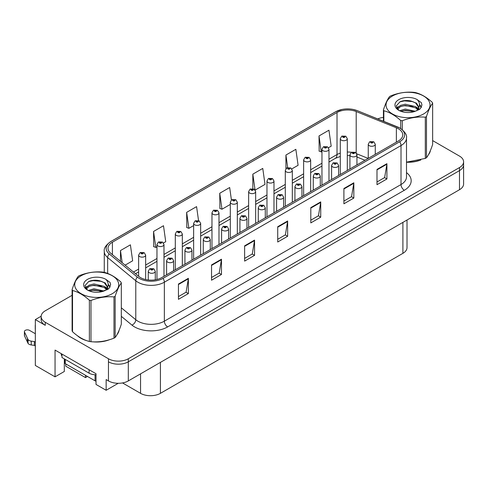 <?xml version="1.0" encoding="UTF-8"?>
<svg xmlns="http://www.w3.org/2000/svg" width="488" height="488" viewBox="0 0 488 488"><rect width="100%" height="100%" fill="white"/><g stroke="black" fill="none" stroke-linecap="round" stroke-linejoin="round"><path stroke-width="0.73" d="M41.157 316.23L35.331 319.591L35.331 365.445L55.053 376.834L55.053 350.085L96.02 373.735L96.02 384.434L106.146 390.278L106.146 379.579L108.458 380.921A14.042 8.107 0 0 0 128.314 380.921L459.489 189.716A14.042 8.107 0 0 0 463.6 183.988L463.6 164.883A14.042 8.107 0 0 1 459.489 170.611A14.042 8.107 0 0 0 463.6 164.883L463.6 161.827A14.042 8.107 0 0 0 459.489 156.093L432.642 140.593M118.248 383.293L106.146 390.278M72.102 295.307L45.256 310.801A14.042 8.107 0 0 0 41.145 316.535A14.042 8.107 0 0 0 45.256 322.269L108.458 358.759A14.042 8.107 0 0 0 128.314 358.759L128.314 361.815L459.489 170.611L128.314 361.815A14.042 8.107 0 0 1 108.458 361.815A14.042 8.107 0 0 0 128.314 361.815L128.314 380.921M35.331 319.591L45.256 325.325A14.042 8.107 0 0 1 41.145 319.591L41.145 316.535M65.776 363.914L65.776 366.207L85.498 377.596L85.498 375.303M407.016 220.015L407.016 247.605A14.042 8.107 180 0 1 402.905 253.339L160.412 393.34A14.042 8.107 180 0 1 140.556 393.34L122.537 382.934M64.318 358.875L64.318 371.484L55.053 376.834M87.48 376.449L85.498 377.596M77.494 335.762A22.46 12.969 0 0 0 80.831 338.221A22.46 12.969 0 0 0 86.821 340.691M398.367 128.753A14.976 8.644 180 0 1 402.752 134.865A14.976 8.644 180 0 1 398.367 140.983L161.705 277.617A14.976 8.644 180 0 1 138.848 276.464L110.721 253.272A14.976 8.644 180 0 1 108.013 248.313A14.976 8.644 180 0 1 112.399 242.201L337.019 112.514A14.976 8.644 180 0 1 356.197 111.545L396.372 127.783A14.976 8.644 180 0 1 398.367 128.753M399.69 127.99A16.848 9.729 0 0 0 397.445 126.898L357.271 110.66A16.848 9.729 0 0 0 353.227 109.458A16.848 9.729 0 0 0 341.99 109.458A16.848 9.729 0 0 0 335.695 111.752L111.075 241.432A16.848 9.729 0 0 0 109.184 253.888L137.317 277.086A16.848 9.729 0 0 0 163.029 278.38L399.69 141.746A16.848 9.729 0 0 0 399.69 127.99M178.449 284.04L178.449 299.321L188.374 293.593L188.374 278.306L178.449 284.04M178.449 296.613L186.093 292.196L188.338 278.813A3.745 2.159 -120 0 0 188.374 278.306M186.026 292.233L188.374 293.593M211.536 264.935L211.536 280.216L221.467 274.488L221.467 259.201L211.536 264.935M211.536 277.507L219.185 273.091L221.424 259.707A3.745 2.159 -120 0 0 221.467 259.201M219.118 273.127L221.467 274.488M244.628 245.83L244.628 261.111L254.559 255.383L254.559 240.096L244.628 245.83M244.628 258.402L252.278 253.986L254.516 240.602A3.745 2.159 -120 0 0 254.559 240.096M252.211 254.022L254.559 255.383M376.992 169.409L376.992 184.696L386.917 178.962L386.917 163.675L376.992 169.409M376.992 181.981L384.642 177.565L386.88 164.188A3.745 2.159 -120 0 0 386.917 163.675M384.568 177.608L386.917 178.962M343.9 188.514L343.9 203.795L353.83 198.067L353.83 182.78L343.9 188.514M343.9 201.086L351.549 196.67L353.788 183.293A3.745 2.159 -120 0 0 353.83 182.78M351.482 196.713L353.83 198.067M310.813 207.62L310.813 222.9L320.738 217.172L320.738 201.886L310.813 207.62M310.813 220.192L318.457 215.775L320.695 202.392A3.745 2.159 -120 0 0 320.738 201.886M318.389 215.818L320.738 217.172M277.721 226.725L277.721 242.005L287.646 236.277L287.646 220.991L277.721 226.725M277.721 239.297L285.364 234.881L287.609 221.497A3.745 2.159 -120 0 0 287.646 220.991M285.297 234.923L287.646 236.277M406.498 162.248A22.46 12.969 0 0 0 420.833 159.966M428.415 154.757A22.46 12.969 0 0 0 430.379 150.639M92.873 341.826A22.46 12.969 0 0 0 109.513 339.703M117.102 334.493A22.46 12.969 0 0 0 119.06 330.376M128.314 358.759L459.489 167.555A14.042 8.107 0 0 0 463.6 161.827M383.422 117.407A14.042 8.107 0 0 0 377.755 118.926M97.917 280.405L97.551 280.612M163.511 242.981L165.731 241.7L163.492 225.731L153.561 231.458L153.726 246.654M125.123 265.143L132.638 260.805L130.4 244.836L120.475 250.564L120.475 261.312M255.169 190.064L265.002 184.385L262.764 168.415L252.839 174.149L252.839 188.661M291.836 168.897L298.095 165.279L295.856 149.31L285.925 155.044L285.925 168.689M328.497 147.724L331.187 146.174L328.942 130.204L319.018 135.939L319.176 151.127M198.543 220.588L196.579 206.625L186.654 212.359L186.812 227.548M231.416 199.964L229.671 187.52L219.746 193.254L219.905 208.443M219.746 193.254L221.985 209.224L230.299 204.423M221.985 209.224L219.746 208.382M252.839 174.149L255.047 189.893M285.925 155.044L287.688 167.585M319.018 135.939L321.256 151.908L321.958 151.5M321.256 151.908L319.018 151.066M186.654 212.359L188.893 228.323L193.632 225.59M188.893 228.323L186.654 227.487M153.561 231.458L155.806 247.428L156.971 246.757M155.806 247.428L153.561 246.593M120.475 250.564L122.177 262.721M145.656 279.557L145.656 255.12A3.507 2.025 180 0 1 143.49 256.993A3.507 2.025 180 0 1 139.666 256.554A3.507 2.025 180 0 1 138.635 255.12L140.038 252.686A2.342 1.409 57.8 0 1 141.282 252.754A1.171 0.677 0 0 0 141.319 253.687A1.171 0.677 0 0 0 142.972 253.687A1.171 0.677 0 0 0 142.972 252.735A1.171 0.677 0 0 0 141.355 252.717L142.618 253.211L141.819 253.406L141.282 252.754M141.831 253.412L141.831 253.016M141.355 252.717A2.342 1.293 -117.9 0 0 140.263 252.558A2.342 1.293 -117.9 0 0 140.16 252.625M141.801 253.394L141.801 253.028M155.288 279.807L155.288 271.267A3.507 2.025 180 0 1 153.122 273.14A3.507 2.025 180 0 1 149.297 272.7A3.507 2.025 180 0 1 148.267 271.267L149.67 268.833A2.342 1.409 57.8 0 1 150.914 268.9A1.171 0.677 0 0 0 150.951 269.834A1.171 0.677 0 0 0 152.604 269.834A1.171 0.677 0 0 0 152.604 268.876A1.171 0.677 0 0 0 150.987 268.858L152.244 269.358L151.445 269.547L150.914 268.9M151.463 269.553L151.463 269.156M150.987 268.858A2.342 1.293 -117.9 0 0 149.889 268.699A2.342 1.293 -117.9 0 0 149.792 268.766M151.433 269.541L151.433 269.175M163.986 276.299L163.986 244.537A3.507 2.025 180 0 1 161.821 246.409A3.507 2.025 180 0 1 157.996 245.97A3.507 2.025 180 0 1 156.971 244.537L158.368 242.103A2.342 1.409 57.8 0 1 159.619 242.17A1.171 0.677 0 0 0 159.649 243.103A1.171 0.677 0 0 0 161.308 243.103A1.171 0.677 0 0 0 161.308 242.152A1.171 0.677 0 0 0 159.692 242.127L160.949 242.627L160.149 242.817L159.619 242.17M160.162 242.829L160.162 242.426M159.692 242.127A2.342 1.293 -117.9 0 0 158.594 241.975A2.342 1.293 -117.9 0 0 158.49 242.036M160.137 242.81L160.137 242.444M182.323 265.716L182.323 233.953A3.507 2.025 180 0 1 180.157 235.826A3.507 2.025 180 0 1 176.333 235.387A3.507 2.025 180 0 1 175.302 233.953L176.705 231.519A2.342 1.409 57.8 0 1 177.949 231.586A1.171 0.677 0 0 0 177.986 232.52A1.171 0.677 0 0 0 179.639 232.52A1.171 0.677 0 0 0 179.639 231.568A1.171 0.677 0 0 0 178.022 231.544L179.279 232.044L178.48 232.233L177.949 231.586M178.498 232.245L178.498 231.843M178.022 231.544A2.342 1.293 -117.9 0 0 176.924 231.391A2.342 1.293 -117.9 0 0 176.827 231.452M178.468 232.227L178.468 231.861M200.653 255.132L200.653 223.37A3.507 2.025 180 0 1 198.488 225.243A3.507 2.025 180 0 1 194.663 224.803A3.507 2.025 180 0 1 193.632 223.37L195.035 220.936A2.342 1.409 57.8 0 1 196.28 221.003A1.171 0.677 0 0 0 196.316 221.936A1.171 0.677 0 0 0 197.969 221.936A1.171 0.677 0 0 0 197.969 220.985A1.171 0.677 0 0 0 196.353 220.96L197.609 221.46L196.81 221.65L196.28 221.003M196.829 221.662L196.829 221.259M196.353 220.96A2.342 1.293 -117.9 0 0 195.261 220.802A2.342 1.293 -117.9 0 0 195.157 220.869M196.798 221.644L196.798 221.278M173.618 270.736L173.618 260.683A3.507 2.025 180 0 1 171.453 262.556A3.507 2.025 180 0 1 167.628 262.117A3.507 2.025 180 0 1 166.597 260.683L168 258.243A2.342 1.409 57.8 0 1 169.244 258.317A1.171 0.677 0 0 0 169.281 259.25A1.171 0.677 0 0 0 170.934 259.25A1.171 0.677 0 0 0 170.934 258.292A1.171 0.677 0 0 0 169.318 258.274L170.574 258.774L169.775 258.963L169.244 258.317M169.794 258.969L169.794 258.573M169.318 258.274A2.342 1.293 -117.9 0 0 168.226 258.115A2.342 1.293 -117.9 0 0 168.122 258.183M169.763 258.957L169.763 258.591M191.949 260.153L191.949 250.1A3.507 2.025 180 0 1 189.783 251.973A3.507 2.025 180 0 1 185.959 251.534A3.507 2.025 180 0 1 184.934 250.1L186.331 247.66A2.342 1.409 57.8 0 1 187.581 247.733A1.171 0.677 0 0 0 187.612 248.666A1.171 0.677 0 0 0 189.271 248.666A1.171 0.677 0 0 0 189.271 247.709A1.171 0.677 0 0 0 187.648 247.691L188.771 247.995L188.112 248.38L188.124 247.989M187.648 247.691A2.342 1.293 -117.9 0 0 186.556 247.532A2.342 1.293 -117.9 0 0 186.453 247.599M188.094 248.368L187.581 247.733M188.112 248.38L188.094 248.008M210.285 249.569L210.285 239.516A3.507 2.025 180 0 1 208.114 241.389A3.507 2.025 180 0 1 204.289 240.944A3.507 2.025 180 0 1 203.264 239.516L204.661 237.076A2.342 1.409 57.8 0 1 205.912 237.15A1.171 0.677 0 0 0 205.948 238.083A1.171 0.677 0 0 0 207.601 238.083A1.171 0.677 0 0 0 207.601 237.125A1.171 0.677 0 0 0 205.985 237.107L207.107 237.412L206.442 237.796L206.454 237.406M205.985 237.107A2.342 1.293 -117.9 0 0 204.887 236.948A2.342 1.293 -117.9 0 0 204.783 237.016M206.43 237.784L205.912 237.15M206.442 237.796L206.43 237.418M228.616 238.986L228.616 228.933A3.507 2.025 180 0 1 226.45 230.8A3.507 2.025 180 0 1 222.626 230.36A3.507 2.025 180 0 1 221.595 228.933L222.998 226.493A2.342 1.409 57.8 0 1 224.242 226.56A1.171 0.677 0 0 0 224.279 227.499A1.171 0.677 0 0 0 225.932 227.499A1.171 0.677 0 0 0 225.932 226.542A1.171 0.677 0 0 0 224.315 226.524L225.572 227.018L224.773 227.213L224.791 226.822M224.315 226.524A2.342 1.293 -117.9 0 0 223.223 226.365A2.342 1.293 -117.9 0 0 223.12 226.432M224.761 227.201L224.242 226.56M224.773 227.213L224.761 226.835M61.305 353.696L61.305 355.221L61.97 355.606M61.97 354.075L61.97 357.515L89.103 373.18A9.357 5.405 0 0 0 96.02 374.76M35.331 345.955L34.355 345.394L34.355 341.57L35.331 342.137M35.331 333.731L29.5 330.364A2.989 1.726 180 0 0 26.242 329.992A2.989 1.726 180 0 0 24.4 331.584A2.989 1.726 180 0 0 24.504 332.029L28.048 339.569A4.679 2.702 0 0 0 31.238 341.13L34.355 341.57M34.355 345.394L31.238 344.949L31.238 341.13M28.048 339.569L28.048 343.387L24.504 335.854A2.989 1.726 0 0 1 24.4 335.409L24.4 331.584M28.048 343.387A4.679 2.702 0 0 0 31.238 344.949M27.42 338.318L27.42 342.143M35.331 325.734A2.989 1.726 180 0 1 35.246 325.325A2.989 1.726 180 0 1 35.331 324.91M35.246 325.325L35.246 329.144A2.989 1.726 0 0 0 35.331 329.559M429.599 152.415A22.228 12.834 180 0 1 429.361 152.921M418.6 160.601A22.228 12.834 180 0 1 407.273 162.138M118.285 332.151A22.228 12.834 180 0 1 118.041 332.663M107.281 340.337A22.228 12.834 180 0 1 95.953 341.875M84.058 339.599A22.228 12.834 180 0 1 80.996 338.123A22.228 12.834 180 0 1 78.977 336.787M64.593 359.034L64.593 362.675A2.342 1.348 0 0 0 65.276 363.627L95.056 380.823A2.342 1.348 0 0 0 96.02 381.159M392.48 96.008A21.997 12.7 -0 0 0 392.48 113.966A21.997 12.7 -0 0 0 423.584 113.966A21.997 12.7 -0 0 0 423.584 96.008A21.997 12.7 -0 0 0 392.48 96.008M406.498 162.144L425.304 158.417A25.272 14.591 -0 0 0 425.902 158.081A25.272 14.591 -0 0 0 426.475 157.74C428.525 155.178 430.581 150.749 432.642 144.454L432.642 103.218A25.272 14.591 -0 0 0 432.215 102.297C426.585 97.197 420.967 93.952 415.367 92.567A25.272 14.591 -0 0 0 413.769 92.323C406.065 91.665 398.397 92.848 390.76 95.88A25.272 14.591 -0 0 0 390.162 96.215A25.272 14.591 -0 0 0 389.589 96.557C387.521 99.156 385.465 103.584 383.422 109.843A25.272 14.591 -0 0 0 383.849 110.77L383.849 121.39M400.697 128.533L400.697 120.493C395.066 115.394 389.448 112.148 383.849 110.77M400.697 120.493A25.272 14.591 -0 0 0 402.295 120.737L402.295 129.692M425.304 158.417L425.304 117.181C417.667 116.51 409.999 117.699 402.295 120.737M425.304 117.181A25.272 14.591 -0 0 0 425.902 116.846A25.272 14.591 -0 0 0 426.475 116.504L426.475 157.74M415.312 111.276L405.266 109.056L399.562 110.739M413.909 111.728L405.266 110.27L400.843 111.294M418.057 109.153L415.599 106.61L405.266 104.2L400.465 105.396L397.696 107.757L397.336 109.044M417.667 109.757L415.599 107.824L405.266 105.414L400.465 106.61L397.555 109.281M416.721 110.806L418.368 108.525L418.728 106.927L416.575 103.212L410.707 100.949C406.705 100.132 403.143 100.412 400.026 101.797L396.256 105.902L398.787 110.3M418.167 110.172L418.728 107.891M418.698 107.409L415.599 102.968L410.988 101.004M398.787 99.65A13.072 7.552 -0 0 0 398.787 110.325A13.072 7.552 -0 0 0 415.129 111.325L420.229 108.854L421.949 104.987L421.358 102.681L417.075 99.534A13.072 7.552 -0 0 0 398.787 99.65M417.075 99.534C419.796 102.303 420.229 105.298 418.368 108.525M383.422 121.219L383.422 109.843M432.642 103.218C430.593 105.78 428.543 110.209 426.475 116.504M412.952 111.325L404.43 110.593L401.038 111.215M419.174 109.605L418.576 109.123M418.216 108.861L417.606 108.464M412.952 106.476L404.43 105.743L401.038 106.36M397.763 107.641L396.762 108.257M421.303 107.409L419.509 105.048M412.982 101.632L404.43 100.888L399.873 101.87M421.943 105.109L421.358 102.681M419.564 109.349L418.686 108.598M418.423 108.403L416.325 107.147M398.592 106.622L396.537 107.811M421.449 107.122L419.503 104.438M81.16 275.744A21.997 12.7 -0 0 0 81.16 293.703A21.997 12.7 -0 0 0 112.264 293.703A21.997 12.7 -0 0 0 112.264 275.744A21.997 12.7 -0 0 0 81.16 275.744M78.843 275.952A25.272 14.591 -0 0 0 78.269 276.293C76.207 278.892 74.152 283.321 72.102 289.579A25.272 14.591 -0 0 0 72.529 290.506L72.529 331.742C78.135 336.824 83.747 340.069 89.377 341.466A25.272 14.591 -0 0 0 90.975 341.716C98.613 342.381 106.286 341.197 113.985 338.154A25.272 14.591 -0 0 0 114.582 337.824A25.272 14.591 -0 0 0 115.156 337.476C117.205 334.914 119.261 330.492 121.323 324.191L121.323 282.955A25.272 14.591 -0 0 0 120.896 282.034C115.266 276.934 109.654 273.689 104.048 272.31A25.272 14.591 -0 0 0 102.449 272.06C94.751 271.401 87.078 272.591 79.44 275.622A25.272 14.591 -0 0 0 78.843 275.952M89.377 341.466L89.377 300.23C83.747 295.13 78.135 291.891 72.529 290.506M89.377 300.23A25.272 14.591 -0 0 0 90.975 300.48L90.975 341.716M113.985 338.154L113.985 296.918C106.347 296.253 98.68 297.436 90.975 300.48M113.985 296.918A25.272 14.591 -0 0 0 114.582 296.588A25.272 14.591 -0 0 0 115.156 296.24L115.156 337.476M72.102 289.579L72.102 330.815A25.272 14.591 -0 0 0 72.529 331.742M103.993 291.013L93.946 288.792L88.243 290.476M102.59 291.47L93.946 290.006L89.524 291.031M106.738 288.89L104.279 286.346L93.946 283.937L89.151 285.132L86.382 287.499L86.016 288.78M106.347 289.494L104.279 287.56L93.946 285.151L89.151 286.346L86.236 289.018M105.408 290.543L107.049 288.268L107.409 286.663L105.262 282.949L99.387 280.685C95.386 279.868 91.823 280.155 88.706 281.533L84.942 285.639L87.468 290.037M106.848 289.909L107.409 287.627M107.378 287.145L104.279 282.704L99.668 280.74M87.468 279.386A13.072 7.552 -0 0 0 87.468 290.061A13.072 7.552 -0 0 0 103.816 291.061L108.909 288.591L110.63 284.724L110.044 282.418L105.756 279.27A13.072 7.552 -0 0 0 87.468 279.386M105.756 279.27C108.482 282.04 108.909 285.041 107.049 288.262M121.323 282.955C119.279 285.517 117.224 289.945 115.156 296.24M101.632 291.061L93.11 290.336L89.725 290.952M107.854 289.341L107.256 288.859M106.896 288.597L106.286 288.201M101.632 286.212L93.11 285.48L89.725 286.096M86.443 287.377L85.449 287.993M109.983 287.145L108.19 284.791M101.669 281.369L93.11 280.63L88.554 281.606M110.63 284.846L110.044 282.418M108.244 289.085L107.366 288.335M107.104 288.14L105.005 286.883M87.273 286.358L85.223 287.548M110.129 286.859L108.183 284.181M218.984 244.549L218.984 212.786A3.507 2.025 180 0 1 216.818 214.659A3.507 2.025 180 0 1 212.994 214.22A3.507 2.025 180 0 1 211.969 212.786L213.366 210.352A2.342 1.409 57.8 0 1 214.616 210.419A1.171 0.677 0 0 0 214.647 211.353A1.171 0.677 0 0 0 216.306 211.353A1.171 0.677 0 0 0 216.306 210.401A1.171 0.677 0 0 0 214.683 210.377L215.946 210.877L215.147 211.066L215.159 210.676M214.683 210.377A2.342 1.293 -117.9 0 0 213.591 210.218A2.342 1.293 -117.9 0 0 213.488 210.285M215.129 211.06L214.616 210.419M215.147 211.066L215.129 210.694M237.321 233.959L237.321 202.203A3.507 2.025 180 0 1 235.149 204.076A3.507 2.025 180 0 1 231.324 203.636A3.507 2.025 180 0 1 230.299 202.203L231.696 199.769A2.342 1.409 57.8 0 1 232.947 199.836A1.171 0.677 0 0 0 232.983 200.769A1.171 0.677 0 0 0 234.636 200.769A1.171 0.677 0 0 0 234.636 199.812A1.171 0.677 0 0 0 233.02 199.793L234.142 200.098L233.477 200.483L233.49 200.092M233.02 199.793A2.342 1.293 -117.9 0 0 231.922 199.635A2.342 1.293 -117.9 0 0 231.818 199.702M233.465 200.111L233.477 200.483L232.947 199.836M255.651 223.376L255.651 191.619A3.507 2.025 180 0 1 253.486 193.492A3.507 2.025 180 0 1 249.661 193.053A3.507 2.025 180 0 1 248.63 191.619L250.033 189.179A2.342 1.409 57.8 0 1 251.277 189.252A1.171 0.677 0 0 0 251.314 190.186A1.171 0.677 0 0 0 252.967 190.186A1.171 0.677 0 0 0 252.967 189.228A1.171 0.677 0 0 0 251.351 189.21L252.607 189.71L251.808 189.899L251.277 189.252M251.826 189.905L251.826 189.509M251.351 189.21A2.342 1.293 -117.9 0 0 250.259 189.051A2.342 1.293 -117.9 0 0 250.155 189.118M251.808 189.899L251.796 189.527M246.946 228.402L246.946 218.343A3.507 2.025 180 0 1 244.781 220.216A3.507 2.025 180 0 1 240.956 219.777A3.507 2.025 180 0 1 239.931 218.343L241.328 215.909A2.342 1.409 57.8 0 1 242.573 215.977A1.171 0.677 0 0 0 242.609 216.916A1.171 0.677 0 0 0 244.262 216.916A1.171 0.677 0 0 0 244.262 215.958A1.171 0.677 0 0 0 242.646 215.94L243.768 216.245L243.109 216.629L243.122 216.239M242.646 215.94A2.342 1.293 -117.9 0 0 241.554 215.781A2.342 1.293 -117.9 0 0 241.45 215.849M243.091 216.617L242.573 215.977M243.109 216.629L243.091 216.251M265.283 217.819L265.283 207.76A3.507 2.025 180 0 1 263.111 209.633A3.507 2.025 180 0 1 259.287 209.193A3.507 2.025 180 0 1 258.262 207.76L259.659 205.326A2.342 1.409 57.8 0 1 260.909 205.393A1.171 0.677 0 0 0 260.946 206.326A1.171 0.677 0 0 0 262.599 206.326A1.171 0.677 0 0 0 262.599 205.375A1.171 0.677 0 0 0 260.982 205.35L262.239 205.851L261.44 206.04L260.909 205.393M261.452 206.052L261.452 205.649M260.982 205.35A2.342 1.293 -117.9 0 0 259.884 205.198A2.342 1.293 -117.9 0 0 259.781 205.265M261.428 206.034L261.428 205.668M283.613 207.235L283.613 197.176A3.507 2.025 180 0 1 281.448 199.049A3.507 2.025 180 0 1 277.623 198.61A3.507 2.025 180 0 1 276.592 197.176L277.995 194.743A2.342 1.409 57.8 0 1 279.24 194.81A1.171 0.677 0 0 0 279.276 195.743A1.171 0.677 0 0 0 280.929 195.743A1.171 0.677 0 0 0 280.929 194.791A1.171 0.677 0 0 0 279.313 194.767L280.57 195.267L279.77 195.456L279.24 194.81M279.789 195.468L279.789 195.066M279.313 194.767A2.342 1.293 -117.9 0 0 278.221 194.614A2.342 1.293 -117.9 0 0 278.117 194.675M279.758 195.45L279.758 195.084M273.981 212.792L273.981 181.036A3.507 2.025 180 0 1 271.816 182.909A3.507 2.025 180 0 1 267.991 182.469A3.507 2.025 180 0 1 266.966 181.036L268.363 178.596A2.342 1.409 57.8 0 1 269.608 178.669A1.171 0.677 0 0 0 269.644 179.602A1.171 0.677 0 0 0 271.298 179.602A1.171 0.677 0 0 0 271.298 178.645A1.171 0.677 0 0 0 269.681 178.626L270.944 179.126L270.145 179.316L269.608 178.669M270.157 179.322L270.157 178.925M269.681 178.626A2.342 1.293 -117.9 0 0 268.589 178.468A2.342 1.293 -117.9 0 0 268.485 178.535M270.145 179.316L270.126 178.944M292.318 202.209L292.318 170.452A3.507 2.025 180 0 1 290.147 172.325A3.507 2.025 180 0 1 286.322 171.886A3.507 2.025 180 0 1 285.297 170.452L286.694 168.012A2.342 1.409 57.8 0 1 287.944 168.085A1.171 0.677 0 0 0 287.981 169.019A1.171 0.677 0 0 0 289.634 169.019A1.171 0.677 0 0 0 289.634 168.061A1.171 0.677 0 0 0 288.018 168.043L289.274 168.537L288.475 168.732L287.944 168.085M288.487 168.738L288.487 168.342M288.018 168.043A2.342 1.293 -117.9 0 0 286.92 167.884A2.342 1.293 -117.9 0 0 286.816 167.951M288.475 168.732L288.463 168.36M310.649 191.625L310.649 159.869A3.507 2.025 180 0 1 308.483 161.735A3.507 2.025 180 0 1 304.658 161.296A3.507 2.025 180 0 1 303.627 159.869L305.031 157.429A2.342 1.409 57.8 0 1 306.275 157.502A1.171 0.677 0 0 0 306.311 158.435A1.171 0.677 0 0 0 307.965 158.435A1.171 0.677 0 0 0 307.965 157.478A1.171 0.677 0 0 0 306.348 157.459L307.605 157.953L306.806 158.149L306.275 157.502M306.824 158.155L306.824 157.758M306.348 157.459A2.342 1.293 -117.9 0 0 305.256 157.301A2.342 1.293 -117.9 0 0 305.152 157.368M306.806 158.149L306.793 157.77M328.979 181.042L328.979 149.279A3.507 2.025 180 0 1 326.814 151.152A3.507 2.025 180 0 1 322.989 150.713A3.507 2.025 180 0 1 321.958 149.279L323.361 146.845A2.342 1.409 57.8 0 1 324.605 146.912A1.171 0.677 0 0 0 324.642 147.852A1.171 0.677 0 0 0 326.295 147.852A1.171 0.677 0 0 0 326.295 146.894A1.171 0.677 0 0 0 324.679 146.876L325.935 147.37L325.142 147.565L324.605 146.912M325.154 147.571L325.154 147.175M324.679 146.876A2.342 1.293 -117.9 0 0 323.587 146.717A2.342 1.293 -117.9 0 0 323.483 146.784M325.142 147.565L325.124 147.187M347.31 170.458L347.31 138.696A3.507 2.025 180 0 1 345.144 140.568A3.507 2.025 180 0 1 341.319 140.129A3.507 2.025 180 0 1 340.295 138.696L341.691 136.262A2.342 1.409 57.8 0 1 342.942 136.329A1.171 0.677 0 0 0 342.972 137.262A1.171 0.677 0 0 0 344.632 137.262A1.171 0.677 0 0 0 344.632 136.311A1.171 0.677 0 0 0 343.009 136.292L344.272 136.786L343.473 136.976L342.942 136.329M343.485 136.988L343.485 136.591M343.009 136.292A2.342 1.293 -117.9 0 0 341.917 136.134A2.342 1.293 -117.9 0 0 341.814 136.201M343.473 136.976L343.46 136.603M301.944 196.652L301.944 186.593A3.507 2.025 180 0 1 299.778 188.466A3.507 2.025 180 0 1 295.954 188.026A3.507 2.025 180 0 1 294.923 186.593L296.326 184.159A2.342 1.409 57.8 0 1 297.57 184.226A1.171 0.677 0 0 0 297.607 185.159A1.171 0.677 0 0 0 299.26 185.159A1.171 0.677 0 0 0 299.26 184.208A1.171 0.677 0 0 0 297.643 184.183L298.9 184.684L298.107 184.873L297.57 184.226M298.119 184.885L298.119 184.482M297.643 184.183A2.342 1.293 -117.9 0 0 296.551 184.025A2.342 1.293 -117.9 0 0 296.448 184.092M298.089 184.867L298.089 184.501M320.274 186.068L320.274 176.009A3.507 2.025 180 0 1 318.109 177.882A3.507 2.025 180 0 1 314.284 177.443A3.507 2.025 180 0 1 313.259 176.009L314.656 173.576A2.342 1.409 57.8 0 1 315.907 173.643A1.171 0.677 0 0 0 315.937 174.576A1.171 0.677 0 0 0 317.596 174.576A1.171 0.677 0 0 0 317.596 173.624A1.171 0.677 0 0 0 315.974 173.6L317.237 174.1L316.438 174.289L315.907 173.643M316.45 174.295L316.45 173.899L316.438 174.289M315.974 173.6A2.342 1.293 -117.9 0 0 314.882 173.441A2.342 1.293 -117.9 0 0 314.778 173.508M338.611 175.485L338.611 165.426A3.507 2.025 180 0 1 336.445 167.299A3.507 2.025 180 0 1 332.621 166.859A3.507 2.025 180 0 1 331.59 165.426L332.987 162.992A2.342 1.409 57.8 0 1 334.237 163.059A1.171 0.677 0 0 0 334.274 163.992A1.171 0.677 0 0 0 335.927 163.992A1.171 0.677 0 0 0 335.927 163.035A1.171 0.677 0 0 0 334.31 163.016L335.567 163.517L334.768 163.706L334.237 163.059M334.786 163.712L334.786 163.315M334.31 163.016A2.342 1.293 -117.9 0 0 333.212 162.858A2.342 1.293 -117.9 0 0 333.115 162.925M334.768 163.706L334.756 163.334M356.941 164.901L356.941 154.842A3.507 2.025 180 0 1 354.776 156.715A3.507 2.025 180 0 1 350.951 156.276A3.507 2.025 180 0 1 349.92 154.842L351.323 152.409A2.342 1.409 57.8 0 1 352.568 152.476A1.171 0.677 0 0 0 352.604 153.409A1.171 0.677 0 0 0 354.257 153.409A1.171 0.677 0 0 0 354.257 152.451A1.171 0.677 0 0 0 352.641 152.433L353.898 152.933L353.099 153.122L352.568 152.476M353.117 153.128L353.117 152.732M352.641 152.433A2.342 1.293 -117.9 0 0 351.549 152.274A2.342 1.293 -117.9 0 0 351.445 152.341M353.099 153.122L353.086 152.75M375.272 154.312L375.272 144.259A3.507 2.025 180 0 1 373.106 146.132A3.507 2.025 180 0 1 369.282 145.692A3.507 2.025 180 0 1 368.257 144.259L369.654 141.819A2.342 1.409 57.8 0 1 370.904 141.892A1.171 0.677 0 0 0 370.935 142.825A1.171 0.677 0 0 0 372.594 142.825A1.171 0.677 0 0 0 372.594 141.868A1.171 0.677 0 0 0 370.971 141.849L372.234 142.35L371.435 142.539L370.904 141.892M371.447 142.545L371.447 142.148M370.971 141.849A2.342 1.293 -117.9 0 0 369.88 141.691A2.342 1.293 -117.9 0 0 369.776 141.758M371.435 142.539L371.417 142.167M459.489 189.716L459.489 167.555M108.458 380.921L108.458 358.759M160.412 393.34L160.412 362.389M402.905 253.339L402.905 222.388M140.556 393.34L140.556 373.851M406.498 172.612A23.4 13.511 180 0 1 404.326 190.271L167.659 326.911A4.679 2.702 60 0 1 164.352 321.177L401.014 184.537A18.721 10.809 0 0 0 406.498 176.9L406.498 137.921A18.721 10.809 180 0 1 401.014 145.564A4.679 2.702 -120 0 0 399.69 141.746M167.659 326.911A23.4 13.511 180 0 1 134.572 326.911A23.4 13.511 180 0 1 131.949 325.106L121.323 316.346M137.317 277.086A4.679 3.129 129.5 0 0 135.78 280.759L135.78 319.731A18.721 10.809 0 0 0 137.878 321.177A18.721 10.809 0 0 0 164.352 321.177L164.352 282.204A18.721 10.809 180 0 1 135.78 280.759L107.653 257.566A18.721 10.809 180 0 1 104.267 251.369L104.267 272.365M341.99 109.458L335.341 111.898A4.679 2.702 60 0 1 335.695 111.752M111.075 241.432A4.679 2.702 -120 0 0 110.721 241.584C105.835 245.116 103.688 248.374 104.267 251.369M109.184 253.888A4.679 3.129 129.5 0 0 107.653 257.566L107.653 273.463M163.029 278.38A4.679 2.702 60 0 1 164.352 282.204L401.014 145.564L401.014 184.537A4.679 2.702 60 0 0 404.326 190.271M99.875 292.05A23.4 13.511 180 0 1 100.351 290.744M45.256 322.269L45.256 325.325M107.653 287.115L107.653 289.463M104.267 290.342A18.721 10.809 0 0 0 104.292 290.921M121.323 307.812L135.78 319.731A4.679 3.129 -50.5 0 1 131.949 325.106M112.399 242.201L112.399 254.657M396.372 127.783L396.372 142.136M356.197 111.545L356.197 152.951M368.172 158.417L356.734 153.793M351.494 152.311A14.976 8.644 0 0 0 347.31 152.012M340.295 153.116A14.976 8.644 0 0 0 337.019 154.543L328.979 159.186M337.019 112.514L337.019 154.543A8.424 4.862 60 0 1 335.274 158.399L328.979 162.034M321.958 163.242L310.649 169.769M303.627 173.826L292.318 180.353M285.297 184.409L273.981 190.936M266.966 194.993L255.651 201.526M248.63 205.576L237.321 212.109M230.299 216.16L218.984 222.693M211.969 226.743L200.653 233.276M193.632 237.327L182.323 243.86M175.302 247.91L163.986 254.443M156.971 258.494L145.656 265.027M138.635 269.077L133.492 272.048M364.963 160.265L357.875 157.404A8.424 3.947 -68 0 1 356.941 156.63M277.721 227.207L287.609 221.497M310.813 208.101L320.695 202.392M343.9 188.996L353.788 183.293M376.992 169.891L386.88 164.188M244.628 246.312L254.516 240.602M211.536 265.417L221.424 259.707M178.449 284.522L188.338 278.813M89.103 369.745L89.103 373.18M24.504 332.029L24.504 335.854M95.056 380.823L95.056 374.754M65.276 363.627L65.276 359.424M406.498 137.921C407.132 135.011 404.979 131.754 400.05 128.137L357.417 110.703L353.227 109.458M335.341 111.898L110.721 241.584M357.875 157.404L356.941 157.051M349.92 155.654L347.31 155.574M340.295 156.447L335.274 158.399M321.958 166.091L310.649 172.618M303.627 176.674L292.318 183.201M285.297 187.258L273.981 193.785M266.966 197.841L255.651 204.374M248.63 208.425L237.321 214.958M230.299 219.008L218.984 225.541M211.969 229.592L200.653 236.125M193.632 240.175L182.323 246.708M175.302 250.759L163.986 257.292M156.971 261.342L145.656 267.875M138.635 271.932L135.524 273.725M145.656 255.12L144.143 252.619L140.263 252.558M138.635 276.287L138.635 255.12M155.288 271.267L153.775 268.76L149.889 268.699M148.267 279.99L148.267 271.267M163.986 244.537L162.48 242.036L158.594 241.975M156.971 279.459L156.971 244.537M182.323 233.953L180.81 231.452L176.924 231.391M175.302 269.766L175.302 233.953M200.653 223.37L199.141 220.869L195.261 220.802M193.632 259.183L193.632 223.37M173.618 260.683L172.105 258.176L168.226 258.115M166.597 274.793L166.597 260.683M191.949 250.1L190.436 247.593L186.556 247.532M184.934 264.209L184.934 250.1M210.285 239.516L208.773 237.009L204.887 236.948M203.264 253.626L203.264 239.516M228.616 228.933L227.103 226.426L223.223 226.365M221.595 243.042L221.595 228.933M218.984 212.786L217.471 210.285L213.591 210.218M211.969 248.599L211.969 212.786M237.321 202.203L235.808 199.696L231.922 199.635M230.299 238.016L230.299 202.203M255.651 191.619L254.138 189.112L250.259 189.051M248.63 227.432L248.63 191.619M246.946 218.343L245.434 215.842L241.554 215.781M239.931 232.453L239.931 218.343M265.283 207.76L263.77 205.259L259.884 205.198M258.262 221.869L258.262 207.76M283.613 197.176L282.101 194.675L278.221 194.614M276.592 211.286L276.592 197.176M273.981 181.036L272.469 178.529L268.589 178.468M266.966 216.849L266.966 181.036M292.318 170.452L290.805 167.945L286.92 167.884M285.297 206.265L285.297 170.452M310.649 159.869L309.136 157.362L305.256 157.301M303.627 195.676L303.627 159.869M328.979 149.279L327.466 146.778L323.587 146.717M321.958 185.092L321.958 149.279M347.31 138.696L345.797 136.195L341.917 136.134M340.295 174.509L340.295 138.696M301.944 186.593L300.431 184.092L296.551 184.025M294.923 200.702L294.923 186.593M320.274 176.009L318.762 173.508L314.882 173.441M313.259 190.119L313.259 176.009M338.611 165.426L337.098 162.919L333.212 162.858M331.59 179.535L331.59 165.426M356.941 154.842L355.429 152.335L351.549 152.274M349.92 168.952L349.92 154.842M375.272 144.259L373.759 141.752L369.88 141.691M368.257 158.368L368.257 144.259"/></g></svg>
